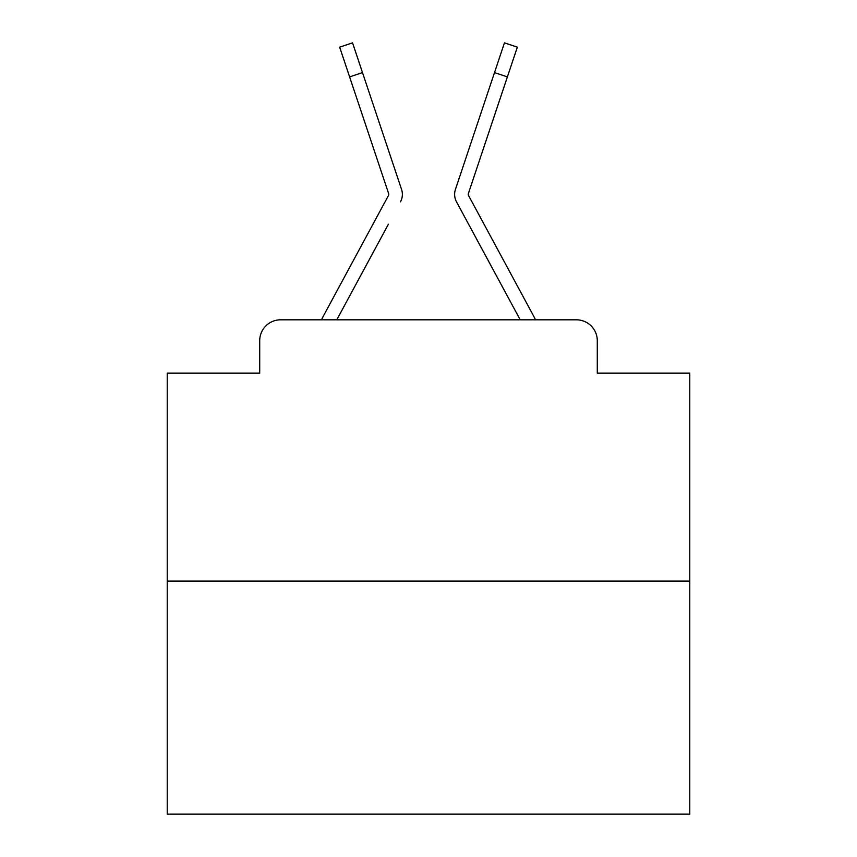 <?xml version="1.0" encoding="UTF-8"?>
<svg xmlns="http://www.w3.org/2000/svg" width="857" height="857" viewBox="0 0 857 857"><rect width="100%" height="100%" fill="white"/><g stroke="black" fill="none" stroke-linecap="round" stroke-linejoin="round"><path stroke-width="1.29" d="M259.714 340.711L259.714 373.106L259.714 340.711A20.9 20.9 0 0 1 280.614 319.811L321.557 319.811A52.256 52.256 0 0 1 323.475 315.879L388.532 195.385A2.089 2.089 0 0 0 388.682 193.725L339.661 47.156L352.548 42.85L362.49 72.588L349.613 76.894M689.778 581.089L167.222 581.089L167.222 814.15L689.778 814.15L689.778 373.106L597.286 373.106L597.286 340.711A20.9 20.9 0 0 0 576.386 319.811L280.614 319.811M167.222 581.089L167.222 373.106L259.714 373.106M388.382 224.255L336.79 319.811L386.089 228.508L336.79 319.811L386.089 228.508L336.79 319.811L386.089 228.508L336.79 319.811L386.089 228.508L336.79 319.811L386.089 228.508L336.79 319.811L386.089 228.508L336.79 319.811L386.089 228.508L336.79 319.811L386.089 228.508L336.79 319.811L386.089 228.508L336.79 319.811L386.089 228.508L336.79 319.811L386.089 228.508L336.79 319.811L386.089 228.508L336.79 319.811L386.089 228.508L336.79 319.811L386.089 228.508L336.79 319.811L386.089 228.508L336.79 319.811L386.089 228.508L336.79 319.811L386.089 228.508L336.79 319.811L386.089 228.508L336.79 319.811L386.089 228.508L336.79 319.811L346.978 319.811M510.022 319.811L520.21 319.811L456.513 201.845A15.672 15.672 0 0 1 455.442 189.418L504.452 42.85L517.339 47.156L507.387 76.894L494.51 72.588M507.387 76.894L468.318 193.725A2.089 2.089 0 0 0 468.211 194.389A2.089 2.089 0 0 1 468.318 193.725A2.089 2.089 0 0 0 468.211 194.389A2.089 2.089 0 0 1 468.318 193.725A2.089 2.089 0 0 0 468.211 194.389A2.089 2.089 0 0 1 468.318 193.725A2.089 2.089 0 0 0 468.211 194.389A2.089 2.089 0 0 1 468.318 193.725A2.089 2.089 0 0 0 468.211 194.389A2.089 2.089 0 0 1 468.318 193.725A2.089 2.089 0 0 0 468.211 194.389A2.089 2.089 0 0 1 468.318 193.725A2.089 2.089 0 0 0 468.211 194.389A2.089 2.089 0 0 1 468.318 193.725A2.089 2.089 0 0 0 468.211 194.389A2.089 2.089 0 0 1 468.318 193.725A2.089 2.089 0 0 0 468.211 194.389A2.089 2.089 0 0 1 468.318 193.725A2.089 2.089 0 0 0 468.211 194.389A2.089 2.089 0 0 1 468.318 193.725A2.089 2.089 0 0 0 468.211 194.389A2.089 2.089 0 0 1 468.318 193.725A2.089 2.089 0 0 0 468.211 194.389A2.089 2.089 0 0 1 468.318 193.725A2.089 2.089 0 0 0 468.211 194.389A2.089 2.089 0 0 1 468.318 193.725A2.089 2.089 0 0 0 468.211 194.389A2.089 2.089 0 0 1 468.318 193.725A2.089 2.089 0 0 0 468.211 194.389A2.089 2.089 0 0 1 468.318 193.725A2.089 2.089 0 0 0 468.211 194.389A2.089 2.089 0 0 1 468.318 193.725A2.089 2.089 0 0 0 468.211 194.389A2.089 2.089 0 0 1 468.318 193.725A2.089 2.089 0 0 0 468.211 194.389A2.089 2.089 0 0 1 468.318 193.725A2.089 2.089 0 0 0 468.211 194.389A2.089 2.089 0 0 1 468.318 193.725A2.089 2.089 0 0 0 468.211 194.389A2.089 2.089 0 0 1 468.318 193.725A2.089 2.089 0 0 0 468.468 195.385A2.089 2.089 0 0 1 468.211 194.389A2.089 2.089 0 0 0 468.468 195.385A2.089 2.089 0 0 1 468.211 194.389A2.089 2.089 0 0 0 468.468 195.385A2.089 2.089 0 0 1 468.211 194.389A2.089 2.089 0 0 0 468.468 195.385A2.089 2.089 0 0 1 468.211 194.389A2.089 2.089 0 0 0 468.468 195.385A2.089 2.089 0 0 1 468.211 194.389A2.089 2.089 0 0 0 468.468 195.385A2.089 2.089 0 0 1 468.211 194.389A2.089 2.089 0 0 0 468.468 195.385A2.089 2.089 0 0 1 468.211 194.389A2.089 2.089 0 0 0 468.468 195.385L533.525 315.879A52.256 52.256 0 0 1 535.443 319.811L576.386 319.811M597.286 373.106L597.286 340.711M400.487 201.845A15.672 15.672 0 0 0 401.558 189.418L362.49 72.588M483.027 106.911L455.442 189.418M468.618 224.255L456.513 201.845M388.789 194.389A2.089 2.089 0 0 0 388.682 193.725A2.089 2.089 0 0 1 388.789 194.389M373.973 106.911L401.558 189.418"/></g></svg>
